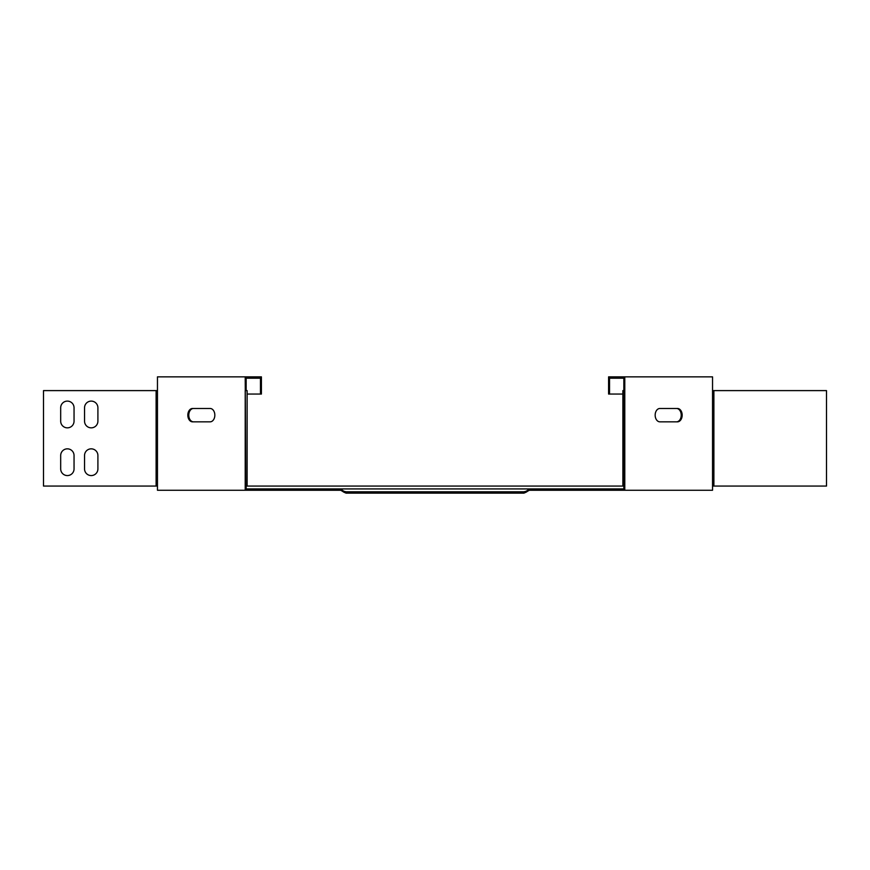 <?xml version="1.0" encoding="UTF-8"?>
<svg xmlns="http://www.w3.org/2000/svg" width="870" height="870" viewBox="0 0 870 870"><rect width="100%" height="100%" fill="white"/><g stroke="black" fill="none" stroke-linecap="round" stroke-linejoin="round"><path stroke-width="1.3" d="M95.95 450.801A6.677 6.677 0 0 1 97.908 455.521L97.908 468.887A6.677 6.677 0 0 1 91.23 475.575A6.677 6.677 0 0 1 84.542 468.887L84.542 455.521A6.677 6.677 0 0 1 95.95 450.801M72.09 403.071A6.677 6.677 0 0 1 74.048 407.791L74.048 421.156A6.677 6.677 0 0 1 67.36 427.844A6.677 6.677 0 0 1 60.682 421.156L60.682 407.791A6.677 6.677 0 0 1 72.09 403.071M95.95 403.071A6.677 6.677 0 0 1 97.908 407.791L97.908 421.156A6.677 6.677 0 0 1 91.23 427.844A6.677 6.677 0 0 1 84.542 421.156L84.542 407.791A6.677 6.677 0 0 1 95.95 403.071M72.09 450.801A6.677 6.677 0 0 1 74.048 455.521L74.048 468.887A6.677 6.677 0 0 1 67.36 475.575A6.677 6.677 0 0 1 60.682 468.887L60.682 455.521A6.677 6.677 0 0 1 72.09 450.801M656.545 410.433A6.677 4.72 -90 0 1 659.884 408.476L677.436 408.476A6.677 4.72 -90 0 1 682.167 415.153A6.677 4.72 -90 0 1 677.436 421.841L659.884 421.841A6.677 4.72 -90 0 1 655.523 417.709A6.677 4.72 -90 0 1 656.545 410.433M213.454 410.433A6.677 4.72 90 0 1 214.477 417.709A6.677 4.72 90 0 1 210.116 421.841L192.564 421.841A6.677 4.72 90 0 1 187.833 415.153A6.677 4.72 90 0 1 192.564 408.476L210.116 408.476A6.677 4.72 90 0 1 213.454 410.433M528.264 490.832L526.132 492.181L526.132 491.235L528.264 489.886L528.264 490.832L529.362 490.267L621.147 490.267L621.147 488.929L246.156 488.929L246.156 486.069M245.209 490.267L245.209 486.069L245.775 486.069L245.209 376.862L157.459 376.862L157.459 390.608L43.5 390.608L43.5 486.069L157.459 486.069L157.459 490.267L340.638 490.267L341.736 490.832L340.638 488.929M621.147 490.267L712.541 490.267L712.541 486.069L713.889 486.069L713.889 390.608L712.541 390.608L712.541 486.069M530.461 490.267L530.461 488.929M245.775 486.069L622.887 486.069L622.887 390.608L624.79 390.608L624.79 376.862L712.541 376.862L712.541 390.608M623.844 486.069L623.844 488.929L621.147 488.929M339.539 490.267L339.539 488.929M248.853 490.267L248.853 488.929M246.156 390.608L246.156 378.2L260.467 378.2L260.467 394.045L247.113 394.045M193.51 421.841A6.677 4.72 90 0 1 188.779 415.153A6.677 4.72 90 0 1 193.51 408.476M260.467 394.045L261.413 394.045L261.413 376.862L245.209 376.862M622.887 486.069L624.79 486.069L624.79 490.267M623.844 390.608L623.844 378.2L609.533 378.2L609.533 394.045L622.887 394.045M676.49 408.476A6.677 4.72 -90 0 1 681.221 415.153A6.677 4.72 -90 0 1 676.49 421.841M624.225 486.069L624.225 390.608M713.889 390.608L826.5 390.608L826.5 486.069L713.889 486.069M609.533 394.045L608.587 394.045L608.587 376.862L624.79 376.862M247.113 486.069L247.113 390.608L245.775 390.608M528.264 489.886L529.362 488.929M526.132 492.181L523.936 493.138L523.936 491.8L526.132 491.235M343.867 492.181L346.064 493.138L346.064 491.8L343.867 491.235L343.867 492.181L341.736 490.832M341.736 489.886L343.867 491.235M523.936 493.138L377.721 493.138L377.721 491.8L523.936 491.8M492.279 493.138L492.279 491.8M377.721 493.138L346.064 493.138M346.064 491.8L377.721 491.8M245.209 390.608L245.209 486.069M157.459 486.069L157.459 390.608M624.79 486.069L624.79 390.608M156.111 390.608L156.111 486.069"/></g></svg>
